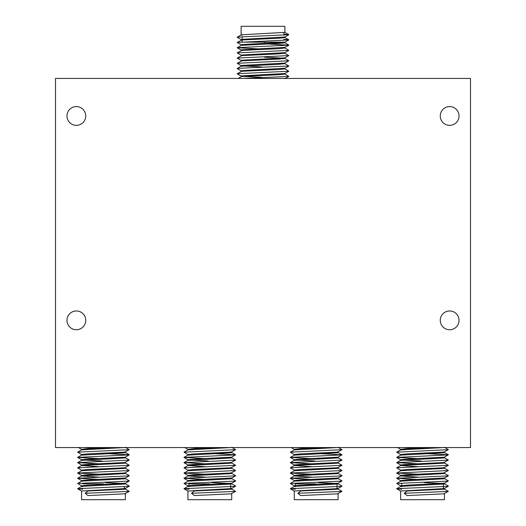 <?xml version="1.0" encoding="UTF-8"?>
<svg xmlns="http://www.w3.org/2000/svg" width="526" height="526" viewBox="0 0 526 526"><rect width="100%" height="100%" fill="white"/><g stroke="black" fill="none" stroke-linecap="round" stroke-linejoin="round"><path stroke-width="0.79" d="M66.966 115.976A9.383 9.383 0 0 0 76.349 125.359A9.383 9.383 0 0 0 85.738 115.976A9.383 9.383 0 0 0 76.349 106.587A9.383 9.383 0 0 0 66.966 115.976M440.262 115.976A9.383 9.383 0 0 0 449.651 125.359A9.383 9.383 0 0 0 459.034 115.976A9.383 9.383 0 0 0 449.651 106.587A9.383 9.383 0 0 0 440.262 115.976M440.262 320.347A9.383 9.383 0 0 0 449.651 329.736A9.383 9.383 0 0 0 459.034 320.347A9.383 9.383 0 0 0 449.651 310.965A9.383 9.383 0 0 0 440.262 320.347M66.966 320.347A9.383 9.383 0 0 0 76.349 329.736A9.383 9.383 0 0 0 85.738 320.347A9.383 9.383 0 0 0 76.349 310.965A9.383 9.383 0 0 0 66.966 320.347M55.5 78.44L55.5 447.56L470.5 447.56L470.5 78.44L55.5 78.44M283.856 42.152L242.144 42.152L242.144 39.95M241.105 34.979L241.105 26.3L284.895 26.3L284.895 32.375L241.848 34.769L241.105 34.979L242.144 35.249M241.105 40.167L241.105 39.568L241.848 39.358L284.849 37.017L288.827 34.716L238.008 37.063L237.173 37.32L241.151 39.621M284.895 36.991L284.895 37.589L278.484 38.247L241.848 39.983L237.167 42.442L241.151 44.835M241.105 45.381L241.105 44.782L241.848 44.572L284.849 42.231L288.827 39.93L237.167 42.442M284.895 42.198L284.895 42.797L278.484 43.461L241.151 45.354L237.173 47.748L258.555 48.872M241.105 50.595L241.105 49.996L241.848 49.786L284.895 47.386L284.895 48.011L278.484 48.675L241.848 50.411L237.167 52.87L241.151 55.263M241.105 55.809L241.105 55.21L241.848 55L284.849 52.659L288.827 50.358L237.167 52.87M284.895 52.626L284.895 53.225L278.484 53.889L241.848 55.624L237.167 58.084L241.151 60.477M241.105 61.023L241.105 60.424L241.848 60.214L284.849 57.873L288.827 55.572L237.167 58.084M264.565 57.209L283.35 58.143M284.895 57.814L284.895 58.439L278.484 59.103L241.848 60.838L237.167 63.298L241.151 65.691M284.895 63.028L284.895 63.653L278.484 64.317L241.105 66.263L241.105 65.632L241.848 65.428L284.849 63.087L288.827 60.779L237.167 63.298M241.105 71.451L241.105 70.846L241.848 70.642L284.895 68.242L284.895 68.867L278.484 69.524L241.848 71.266L237.167 73.725L241.151 76.119M241.105 76.658L241.105 76.06L241.848 75.849L284.849 73.515L288.827 71.207L237.167 73.725M284.895 73.482L284.895 74.081L278.484 74.738L241.848 76.48L238.035 78.44M261.435 66.894L242.65 65.96M261.435 77.322L242.65 76.388M283.856 34.151L288.827 34.716M283.856 39.365L288.827 39.93M267.405 43.947L288.827 45.144L237.167 47.656M284.849 47.958L288.827 50.358M284.849 53.172L288.827 55.572M284.849 58.386L288.827 60.779M284.849 63.6L288.827 65.993L238.008 68.347L237.173 68.604L241.151 70.905M284.849 68.814L288.827 71.207M284.849 74.028L288.827 76.421L242.749 78.44M82.608 483.848L103.464 483.848M125.359 493.658L125.359 499.7L81.563 499.7L81.563 491.021L124.616 488.621L125.359 488.411L124.314 488.148M125.359 488.411L125.359 489.042L124.616 489.252L87.98 490.988L85.173 493.283L87.98 495.577L124.616 493.835L129.291 491.383L125.313 488.983M105.029 482.566L123.807 483.499M82.608 486.682L81.563 486.432L81.563 485.807L87.98 485.15L125.359 483.203L125.359 483.828L124.616 484.038L81.615 486.379L77.631 488.68L128.449 486.333L129.291 486.07L125.313 483.769M81.563 481.191L81.563 480.593L87.98 479.936L125.359 477.989L125.359 478.614L124.616 478.824L81.615 481.165L77.631 483.466L128.449 481.119L129.291 480.856L125.313 478.555M125.359 472.802L125.359 473.4L124.616 473.61L81.615 475.951L77.631 478.252L128.449 475.905L129.291 475.642L125.313 473.341M81.563 475.977L81.563 475.379L87.98 474.722L124.616 472.986L129.291 470.527L125.313 468.127M125.359 467.561L125.359 468.186L124.616 468.396L81.615 470.737L77.631 473.038L129.291 470.527M81.563 470.763L81.563 470.165L87.98 469.508L124.616 467.772L129.291 465.313L125.313 462.913M125.359 462.374L125.359 462.972L124.616 463.182L81.615 465.523L99.019 466.7M81.563 465.576L81.563 464.951L87.98 464.294L124.616 462.558L129.291 460.099L125.313 457.699M125.359 457.16L125.359 457.758L124.616 457.968L81.563 460.368M81.563 460.335L81.563 459.737L87.98 459.08L125.313 457.186L129.291 454.793L107.909 453.668M125.359 451.946L125.359 452.544L124.616 452.755L81.563 455.154L81.563 454.523L87.98 453.866L124.616 452.13L129.291 449.671L125.313 447.271M124.432 447.56L81.615 449.881L77.631 452.182L129.291 449.671M81.563 449.908L81.563 449.309L87.98 448.652L114.642 447.56M81.563 476.004L99.019 477.128M101.899 460.967L83.115 460.04M85.173 493.283L129.291 491.383M82.608 489.239L77.631 488.68M81.609 485.86L77.631 483.466M99.052 479.449L77.631 478.252M99.052 474.235L77.631 473.038M81.609 470.218L77.631 467.824L129.291 465.313M99.052 463.807L77.631 462.61L129.291 460.099M99.052 458.593L77.631 457.396L129.291 454.885M81.609 454.582L77.631 452.182M99.052 448.165L83.213 447.56M188.965 485.537L188.965 483.848L209.821 483.848M231.716 493.658L231.716 499.7L187.92 499.7L187.92 491.021L230.973 488.621L231.716 488.411L230.677 488.148M231.716 488.411L231.716 489.042L230.973 489.252L194.337 490.988L191.53 493.283L194.337 495.577L230.973 493.835L235.648 491.383L231.67 488.983M211.386 482.566L230.164 483.499M188.965 486.682L187.92 486.432L187.92 485.807L194.337 485.15L231.716 483.203L231.716 483.828L230.973 484.038L187.973 486.379L183.995 488.68L234.806 486.333L235.648 486.07L231.67 483.769M187.92 481.191L187.92 480.593L194.337 479.936L231.716 477.989L231.716 478.614L230.973 478.824L187.973 481.165L183.995 483.466L234.806 481.119L235.648 480.856L231.67 478.555M231.716 472.802L231.716 473.4L230.973 473.61L187.973 475.951L205.377 477.128M187.92 475.977L187.92 475.379L194.337 474.722L230.973 472.986L235.648 470.527L231.67 468.127M231.716 467.561L231.716 468.186L230.973 468.396L187.973 470.737L183.995 473.038L235.648 470.527M187.92 470.763L187.92 470.165L194.337 469.508L230.973 467.772L235.648 465.313L231.67 462.913M231.716 462.374L231.716 462.972L230.973 463.182L187.973 465.523L205.377 466.7M187.92 465.576L187.92 464.951L194.337 464.294L230.973 462.558L235.648 460.099L231.67 457.699M231.716 457.16L231.716 457.758L230.973 457.968L187.92 460.368M187.92 460.335L187.92 459.737L194.337 459.08L231.67 457.186L235.648 454.793L214.266 453.668M231.716 451.946L231.716 452.544L230.973 452.755L187.92 455.154L187.92 454.523L194.337 453.866L230.973 452.13L235.648 449.671L231.67 447.271M230.796 447.56L187.973 449.881L183.995 452.182L235.648 449.671M187.92 449.908L187.92 449.309L194.337 448.652L220.999 447.56M208.257 460.967L189.472 460.04M191.53 493.283L235.648 491.383M188.965 489.239L183.995 488.68M187.973 485.86L183.995 483.466M205.416 479.449L183.995 478.252L234.806 475.905L235.648 475.642L231.67 473.341M205.416 474.235L183.995 473.038M187.973 470.218L183.995 467.824L235.648 465.313M205.416 463.807L183.995 462.61L235.648 460.099M205.416 458.593L183.995 457.396L235.648 454.885M187.973 454.582L183.995 452.182M205.416 448.165L189.57 447.56M295.323 485.537L295.323 483.848L316.179 483.848M338.08 493.658L338.08 499.7L294.284 499.7L294.284 491.021L337.33 488.621L338.08 488.411L337.034 488.148M338.08 488.411L338.08 489.042L337.33 489.252L300.694 490.988L297.887 493.283L300.694 495.577L337.33 493.835L342.012 491.383L338.027 488.983M317.743 482.566L336.528 483.499M295.323 486.682L294.284 486.432L294.284 485.807L300.694 485.15L338.08 483.203L338.08 483.828L337.33 484.038L294.33 486.379L290.352 488.68L341.17 486.333L342.005 486.07L338.027 483.769M294.284 481.191L294.284 480.593L300.694 479.936L338.08 477.989L338.08 478.614L337.33 478.824L294.33 481.165L290.352 483.466L341.17 481.119L342.005 480.856L338.027 478.555M338.08 472.802L338.08 473.4L337.33 473.61L294.33 475.951L311.734 477.128M294.284 475.977L294.284 475.379L300.694 474.722L337.33 472.986L342.012 470.527L338.027 468.127M338.08 467.561L338.08 468.186L337.33 468.396L294.33 470.737L290.352 473.038L342.012 470.527M294.284 470.763L294.284 470.165L300.694 469.508L337.33 467.772L342.012 465.313L338.027 462.913M338.08 462.374L338.08 462.972L337.33 463.182L294.33 465.523L311.734 466.7M294.284 465.576L294.284 464.951L300.694 464.294L337.33 462.558L342.012 460.099L338.027 457.699M338.08 457.16L338.08 457.758L337.33 457.968L294.284 460.368M294.284 460.335L294.284 459.737L300.694 459.08L338.027 457.186L342.005 454.793L320.623 453.668M338.08 451.946L338.08 452.544L337.33 452.755L294.284 455.154L294.284 454.523L300.694 453.866L337.33 452.13L342.012 449.671L338.027 447.271M337.153 447.56L294.33 449.881L290.352 452.182L342.012 449.671M294.284 449.908L294.284 449.309L300.694 448.652L327.356 447.56M314.614 460.967L295.836 460.04M297.887 493.283L342.012 491.383M295.323 489.239L290.352 488.68M294.33 485.86L290.352 483.466M311.773 479.449L290.352 478.252L341.17 475.905L342.005 475.642L338.027 473.341M311.773 474.235L290.352 473.038M294.33 470.218L290.352 467.824L342.012 465.313M311.773 463.807L290.352 462.61L342.012 460.099M311.773 458.593L290.352 457.396L342.012 454.885M294.33 454.582L290.352 452.182M311.773 448.165L295.928 447.56M444.437 493.658L444.437 499.7L400.641 499.7L400.641 491.021L443.688 488.621L444.437 488.411L443.392 488.148M444.437 488.411L444.437 489.042L443.688 489.252L407.052 490.988L404.244 493.283L407.052 495.577L443.688 493.835L448.369 491.383L444.385 488.983M424.101 482.566L442.885 483.499M401.686 486.682L400.641 486.432L400.641 485.807L407.052 485.15L444.437 483.203L444.437 483.828L443.688 484.038L400.687 486.379L396.709 488.68L447.527 486.333L448.369 486.07L444.385 483.769M400.641 481.191L400.641 480.593L407.052 479.936L444.437 477.989L444.437 478.614L443.688 478.824L400.687 481.165L396.709 483.466L447.527 481.119L448.369 480.856L444.385 478.555M444.437 472.802L444.437 473.4L443.688 473.61L400.687 475.951L418.091 477.128M400.641 475.977L400.641 475.379L407.052 474.722L443.688 472.986L448.369 470.527L444.385 468.127M444.437 467.561L444.437 468.186L443.688 468.396L400.687 470.737L396.709 473.038L448.369 470.527M400.641 470.763L400.641 470.165L407.052 469.508L443.688 467.772L448.369 465.313L444.385 462.913M444.437 462.374L444.437 462.972L443.688 463.182L400.687 465.523L418.091 466.7M400.641 465.576L400.641 464.951L407.052 464.294L443.688 462.558L448.369 460.099L444.385 457.699M444.437 457.16L444.437 457.758L443.688 457.968L400.641 460.368M400.641 460.335L400.641 459.737L407.052 459.08L444.391 457.186L448.369 454.793L426.98 453.668M444.437 451.946L444.437 452.544L443.688 452.755L400.641 455.154L400.641 454.523L407.052 453.866L443.688 452.13L448.369 449.671L444.385 447.271M443.51 447.56L400.687 449.881L396.709 452.182L448.369 449.671M400.641 449.908L400.641 449.309L407.052 448.652L433.72 447.56M420.971 460.967L402.193 460.04M404.244 493.283L448.369 491.383M401.686 489.239L396.709 488.68M400.687 485.86L396.709 483.466M418.131 479.449L396.709 478.252L447.527 475.905L448.369 475.642L444.385 473.341M418.131 474.235L396.709 473.038M400.687 470.218L396.709 467.824L448.369 465.313M418.131 463.807L396.709 462.61L448.369 460.099M418.131 458.593L396.709 457.396L448.369 454.885M400.687 454.582L396.709 452.182M418.131 448.165L402.291 447.56M242.144 39.318L242.144 36.761M288.833 34.617L284.849 32.316M237.167 37.228L241.151 34.926M288.833 39.831L284.849 37.53M288.833 45.045L284.849 42.744M237.167 68.511L241.151 66.21M288.827 45.144L284.849 47.445M237.173 47.748L241.151 50.049M288.827 65.993L284.849 68.301M288.827 76.421L284.849 78.729M264.565 43.434L264.565 42.152M283.856 35.209L283.856 32.638M77.631 488.772L81.609 491.074M129.291 486.169L125.313 488.47M129.291 480.955L125.313 483.256M77.631 478.344L81.609 480.646M129.291 475.741L125.313 478.042M77.631 473.13L81.609 475.432M77.631 462.702L81.609 465.004M77.631 457.488L81.609 459.79M78.492 447.56L81.563 449.342M77.631 467.824L81.615 465.523M77.631 462.61L81.615 460.309M77.631 457.396L81.615 455.095M129.291 454.793L125.313 452.485M124.314 486.635L124.314 488.661M183.988 488.772L187.973 491.074M235.648 486.169L231.67 488.47M235.648 480.955L231.67 483.256M183.988 478.344L187.973 480.646M235.648 475.741L231.67 478.042M183.988 473.13L187.973 475.432M183.988 462.702L187.973 465.004M183.988 457.488L187.973 459.79M184.856 447.56L187.92 449.342M183.995 478.252L187.973 475.951M183.995 467.824L187.973 465.523M183.995 462.61L187.973 460.309M183.995 457.396L187.973 455.095M235.648 454.793L231.67 452.485M230.677 484.071L230.677 488.661M290.352 488.772L294.33 491.074M342.012 486.169L338.027 488.47M342.012 480.955L338.027 483.256M290.352 478.344L294.33 480.646M342.012 475.741L338.027 478.042M290.352 473.13L294.33 475.432M290.352 462.702L294.33 465.004M290.352 457.488L294.33 459.79M291.213 447.56L294.284 449.342M290.352 478.252L294.33 475.951M290.352 467.824L294.33 465.523M290.352 462.61L294.33 460.309M290.352 457.396L294.33 455.095M342.005 454.793L338.027 452.485M337.034 484.071L337.034 488.661M401.686 483.848L401.686 485.537M396.709 488.772L400.687 491.074M448.369 486.169L444.391 488.47M448.369 480.955L444.391 483.256M396.709 478.344L400.687 480.646M448.369 475.741L444.391 478.042M396.709 473.13L400.687 475.432M396.709 462.702L400.687 465.004M396.709 457.488L400.687 459.79M397.571 447.56L400.641 449.342M396.709 478.252L400.687 475.951M396.709 467.824L400.687 465.523M396.709 462.61L400.687 460.309M396.709 457.396L400.687 455.095M448.369 454.793L444.385 452.485M443.392 484.071L443.392 488.661"/></g></svg>
